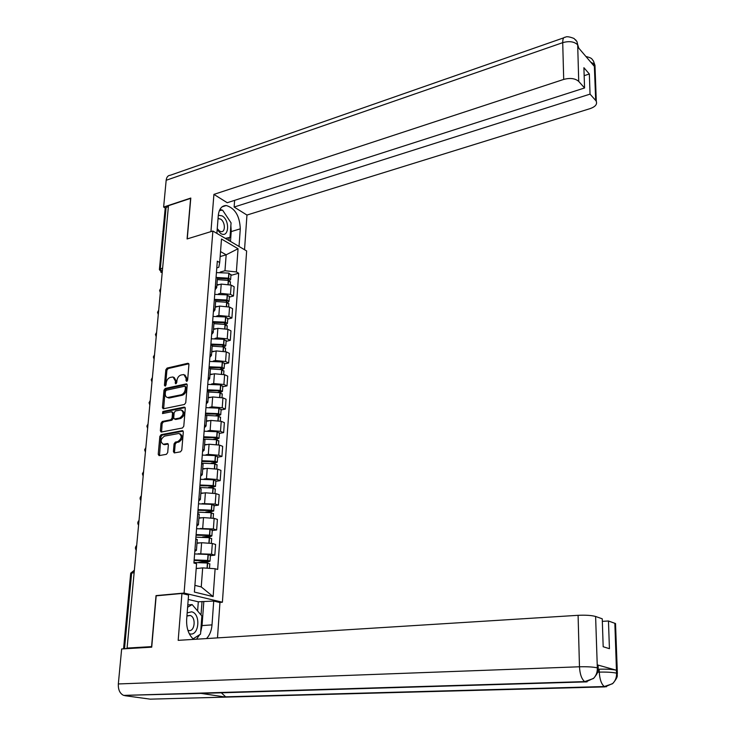 <?xml version="1.0" encoding="UTF-8"?>
<svg xmlns="http://www.w3.org/2000/svg" width="736" height="736" viewBox="0 0 736 736"><rect width="100%" height="100%" fill="white"/><g stroke="black" fill="none" stroke-linecap="round" stroke-linejoin="round"><path stroke-width="1.1" d="M186.714 381.377L187.625 380.153L188.931 364.467L187.882 363.271L167.1 368.074L165.83 369.785L164.432 385.278L165.149 386.124L166.042 384.919L166.216 382.904C166.695 380.024 168.056 378.184 170.301 377.402L173.052 376.97L175.315 380.889L175.646 383.778L176.76 382.554L176.934 380.53C177.404 377.623 178.784 375.774 181.056 374.992L183.862 374.55L186.153 378.479L185.978 380.521L186.714 381.377M173.411 451.573L174.276 452.907L180.476 451.83L181.792 450.073L183.31 431.958L182.473 430.643L161.129 434.682L159.841 436.411L158.231 454.287L159.077 455.612L166.382 454.333L167.688 452.594L168.369 444.884L167.532 443.56L163.263 444.268C160.071 441.812 160.485 439.098 164.514 436.117L179.014 433.449C182.234 435.951 181.801 438.684 177.726 441.655L175.389 442.088L174.073 443.836L173.411 451.573L174.515 451.978L174.68 452.861M184.083 593.05L156.023 595.617L151.579 646.622L127.08 648.085L168.47 205.694L190.615 198.37L187.082 238.952L212.879 231.03L184.083 593.05L222.401 602.223L246.643 250.958L212.879 231.03M184.432 404.478L185.748 402.73L187.211 385.094L186.484 383.852L165.278 388.433L163.999 390.144L162.435 407.56L163.19 408.82L184.432 404.478M185.27 408.37L183.779 426.245L182.464 427.993L161.147 432.06L160.347 430.772L161.028 423.2L162.316 421.47L170.789 419.787L172.086 418.057L172.518 413.025L171.488 411.764L162.509 413.568L162.868 411.479L184.221 407.109L185.27 408.37M219.604 602.462L222.401 602.223M127.08 648.085L128.276 648.296L123.602 648.839M159.427 269.201L165.168 208.49L166.097 207.414L160.328 268.631L162.224 272.513M168.378 206.66L166.097 207.414M217.341 279.275L217.414 278.272L216.09 276.865M218.454 293.912L220.524 293.351L230.478 294.372L231.159 285.108L221.223 284.087L216.872 285.274M231.159 285.108L234.149 286.755L233.487 295.992L229.338 297.086M215.372 286.24L216.697 287.62L215.096 289.754M230.478 294.372L233.487 295.992M215.63 301.429L215.703 300.463L214.369 299.101M227.728 319.074L231.904 318.026L232.576 308.669L229.558 307.078L219.558 306.075L215.179 307.216M213.633 308.596L214.976 309.93L213.376 311.981M216.752 315.992L218.85 315.459L228.868 316.452L231.904 318.026M213.9 323.868L213.974 322.938L212.621 321.632M226.099 341.348L230.294 340.345L230.975 330.86L227.93 329.332L217.865 328.348L213.468 329.434M211.876 331.246L213.228 332.543L211.628 334.512M215.022 338.376L217.148 337.861L227.24 338.836L230.294 340.345M212.143 346.61L212.216 345.718L210.855 344.457M224.452 363.906L228.666 362.958L229.356 353.354L226.292 351.872L216.154 350.916L211.738 351.955M210.1 354.209L211.462 355.442L209.852 357.328M213.265 361.045L215.427 360.548L225.584 361.505L228.666 362.958M210.367 369.656L210.432 368.8L209.061 367.595M222.778 386.768L227.019 385.866L227.718 376.142L224.627 374.716L214.424 373.778L209.972 374.762M208.297 377.476L209.677 378.663L208.067 380.457M211.49 384.017L213.679 383.548L223.91 384.477L227.019 385.866M208.564 393.015L208.628 392.196L207.239 391.037M221.085 409.934L225.345 409.087L226.053 399.225L222.934 397.863L212.667 396.952L208.196 397.872M206.466 401.056L207.865 402.187L206.246 403.889M209.686 407.293L211.913 406.842L222.217 407.753L225.345 409.087M206.742 416.677L206.807 415.904L205.399 414.81M219.365 433.412L223.652 432.612L224.37 422.62L221.223 421.323L210.882 420.431L206.384 421.305M204.617 424.957L206.025 426.034L204.406 427.653M207.846 430.882L210.128 430.459L220.496 431.342L223.652 432.612M204.893 440.671L204.948 439.944L203.532 438.895M217.626 457.194L221.941 456.458L222.668 446.338L219.494 445.096L209.079 444.231L204.553 445.041M202.731 449.19L204.157 450.211L202.538 451.729M205.988 454.793L208.306 454.397L218.758 455.253L221.941 456.458M203.016 464.996L203.072 464.306L201.636 463.321M215.86 481.307L220.193 480.636L220.938 470.368L217.736 469.2L207.248 468.344L202.704 469.099M200.827 473.754L202.271 474.72L200.643 476.137M204.093 479.035L206.466 478.658L216.991 479.495L220.193 480.636M201.121 489.652L201.167 489.008L199.723 488.088M214.075 505.752L218.436 505.135L219.181 494.721L215.961 493.626L205.399 492.798L200.818 493.488M198.904 498.668L200.358 499.569L198.729 500.885M202.161 503.599L215.197 504.059L218.436 505.135M199.189 514.657L197.772 513.194M212.262 530.527L216.651 529.966L217.405 519.414L214.148 518.383L203.513 517.592L198.913 518.218M196.944 523.922L198.407 524.759L196.788 525.973M200.201 528.503L213.385 528.963L216.651 529.966M197.239 540.003L195.804 538.66M210.422 555.643L214.838 555.146L215.602 544.456L212.327 543.49L201.609 542.717L196.981 543.278M194.957 549.544L196.438 550.307L194.81 551.42M198.186 553.757L211.545 554.217L214.838 555.146M194.902 585.359L201.25 586.932L202.676 567.888L215.124 568.744L213.127 596.602L194.387 592.057L196.558 563.739L193.908 563.031L217.313 261.188L219.687 262.522L218.794 267.297L216.789 267.867M220.138 272.108L224.968 270.747L226.164 254.812L220.533 251.574M220.147 256.56L226.164 254.812L238.041 248.74L236.385 271.943L224.968 270.747M219.687 262.522L221.49 239.016L238.041 248.74M215.124 568.744L217.672 569.434L238.676 273.231L236.385 271.943M156.023 595.617L156.722 595.774M202.676 567.888L196.19 568.569M230.929 275.384L238.676 273.231M201.25 586.932L213.127 596.602M187.064 381.211L187.229 378.957L184.966 375.029M174.147 377.448L176.392 381.358L176.217 383.585M188.839 363.786L168.176 368.552L166.906 370.263L165.517 385.931M187.11 384.358L166.364 388.893L165.085 390.604L163.64 408.765M185.426 387.09L184.699 386.225L166.354 390.209L165.453 391.414L165.269 393.548C165.177 395.848 165.959 397.173 167.624 397.532L181.093 394.818C183.393 394.036 184.782 392.187 185.251 389.243L185.426 387.09L186.512 387.55L185.168 386.326M167.569 397.523L168.719 397.983L169.62 397.937L168.526 397.486M186.512 387.55L186.328 389.703C185.858 392.647 184.478 394.496 182.178 395.269L169.62 397.937M172.141 411.912L173.613 413.466L173.181 418.49L171.884 420.219L163.41 421.903L162.122 423.623L161.58 432.004M185.15 407.588L163.962 411.912L163.088 413.476M179.667 418.02C183.669 415.132 184.138 412.436 181.074 409.924L175.453 410.964L174.156 412.694L173.724 417.726L174.515 419.014L179.667 418.02L180.762 418.462C184.764 415.573 185.233 412.878 182.16 410.366L182.16 410.366M180.762 418.462L175.858 419.437M180.164 433.872C183.328 436.411 182.887 439.144 178.83 442.069L176.493 442.502L175.177 444.25L174.515 451.978M163.217 444.259L164.367 444.673L163.797 444.222M168.222 444.029L164.901 444.636M183.163 431.121L162.233 435.105L160.945 436.825L159.491 455.556M217.405 278.364L227.516 278.815L228.666 279.505L227.7 280.232M217.313 279.625L228.289 280.398L230.423 282.274M229.43 280.812L230.626 279.514L228.454 278.171L216.899 277.5M216.421 272.605L228.832 273.093L230.957 274.997M216.918 284.722L219.76 284.492M230.865 225.575L231.214 231.582L240.286 228.832C239.715 215.961 235.032 208.187 226.256 205.51C221.711 205.62 219.052 208.932 218.288 215.446L216.881 233.395M240.286 228.832L239.025 246.459M244.536 249.716L246.956 215.05L234.131 207.037L590.042 94.125L595.691 100.464L594.283 64.124L594.265 66.277L577.834 47.021L577.677 44.611L578.726 81.411C575.212 78.375 570.207 77.703 563.702 79.414L562.718 42.651L166.17 180.283L163.631 207.055L190.799 198.058L187.248 238.896M234.628 200.348L234.131 207.037M584.163 75.679L589.343 73.986L583.896 67.712L584.568 87.97L227.24 202.722L213.918 194.387L563.702 79.414M210.938 231.628L213.918 194.387M246.956 215.05L590.189 108.597C595.295 106.766 597.338 104.356 596.298 101.347L595.691 100.464M166.17 180.283C166.594 177.072 167.992 175.38 170.366 175.232L563.721 37.83M165.232 207.994L163.631 207.055M584.568 87.97L578.726 81.411M589.343 73.986L590.042 94.125M229.43 220.432L223.302 211.214M221.996 210.202L220.092 209.134M231.214 231.582L230.488 241.417M221.628 210.266L219.484 210.34M228.942 240.506L229.154 237.664M219.512 210.625L221.453 209.999M590.64 62.036L594.182 64.216M592.186 59.368L593.51 61.106L594.283 64.106M575.616 39.827L576.941 41.593L577.677 44.602M202.612 693.358L123.62 695.391C119.867 693.542 118.1 689.724 118.33 683.946L121.652 648.959L151.717 647.174L156.179 595.829L181.939 593.474L188.563 595.056L186.659 619.418C186.291 628.194 188.618 634.846 193.651 639.372M206.531 638.572C209.696 635.251 211.526 630.697 212.014 624.882L213.716 601.054L219.954 602.545L217.497 637.882M181.939 593.474L178.186 640.348L578.091 615.314C585.736 614.974 591.569 615.36 595.608 616.474L602.25 618.81L603.18 646.751L609.426 648.683L608.46 620.991L615.526 623.548L615.563 624.432M197.607 610.981L198.306 601.8L213.716 601.054M198.306 601.8L188.223 599.444M124.752 695.667L150.236 699.154L225.961 697.112L221.002 692.484M587.061 681.858L201.057 693.404L225.961 697.112L605.056 686.872L612.83 683.431C615.416 680.736 616.667 677.414 616.566 673.486L614.854 623.245M598.166 669.226L599.168 669.19C606.758 669.015 612.481 669.364 616.363 670.211L597.356 664.893L598.138 665.924M608.46 620.991L602.333 621.35M196.512 639.198L199.677 634.69M200.652 632.362L202.041 625.582L212.014 624.882M203.798 601.901L202.041 625.582M201.029 615.002L202.041 601.487M598.184 668.932L597.457 667.902L597.356 664.893M593.428 678.518L584.697 681.619L585.571 682.005L593.731 678.206C596.234 675.427 597.43 672.097 597.328 668.214L597.457 667.902M217.175 229.66L220.763 233.505C228.905 238.731 230.267 220.404 222.116 215.887L218.298 215.262M217.249 228.648L219.613 231.132L221.214 231.656C225.777 232.254 225.207 221.582 220.552 219.08L218.04 218.62M225.814 238.666L229.991 237.415L225.299 238.363M219.356 210.643L222.566 210.1L231.067 222.888L229.991 237.415M189.262 633.733L189.879 633.898C199.272 636.272 200.965 613.355 191.581 611.809L187.165 612.895M187.855 630.228L188.655 630.494C194.874 632.132 196.346 617.099 190.164 615.48L186.926 616.05M187.606 607.264L192.142 604.569L201.866 615.986L200.523 634.156L193.062 638.876M187.79 604.937L192.142 604.569M215.593 300.224L225.897 300.647L227.056 301.3L225.869 302.064M215.62 301.512L226.67 302.275L228.822 304.097M227.672 302.616L229.025 301.328L226.835 300.021L214.848 299.414M214.737 294.391L227.222 294.878L229.365 296.718M215.225 306.682L218.095 306.452M213.615 322.386L224.259 322.754L225.428 323.389L223.992 324.18M213.909 323.684L225.032 324.438L227.212 326.195M225.869 324.696L227.415 323.417L225.207 322.156L212.658 321.65M213.026 316.452L225.593 316.949L227.755 318.725M213.514 328.918L216.412 328.707M211.499 344.871L222.594 345.147L223.781 345.764L222.06 346.592M212.18 346.15L223.376 346.895L225.575 348.579M224.011 347.07L225.777 345.791L223.551 344.577L210.882 344.071M211.296 338.799L223.937 339.305L226.127 341.016M211.775 351.449L214.71 351.256M209.236 367.687L220.92 367.844L222.106 368.432L220.064 369.288M210.422 368.911L221.702 369.638L223.91 371.257M222.088 369.739L224.112 368.46L221.876 367.292L209.125 366.786M209.539 361.45L222.263 361.956L224.471 363.593M210.008 374.274L212.989 374.1M207.267 390.715L219.208 390.834L220.414 391.405L217.994 392.297M208.509 391.984L220 392.693L222.226 394.238M220.092 392.711L222.438 391.432L220.377 390.365L207.34 389.804M207.754 384.394L220.57 384.9L222.796 386.474M208.233 397.412L211.25 397.247M205.464 413.991L217.488 414.138L218.702 414.681L215.832 415.601M206.365 415.389L218.27 416.052L220.524 417.533M218.012 415.996L220.736 414.708L218.454 413.641L205.528 413.126M205.96 407.643L218.859 408.158L221.104 409.658M206.42 420.854L209.484 420.698M203.633 437.58L215.74 437.745L216.964 438.26L216.301 438.73L213.56 439.226M204.019 439.134L216.522 439.723L218.804 441.131M215.841 439.585L219.006 438.297L216.908 437.322L203.697 436.761M204.13 431.204L217.111 431.719L219.383 433.154M204.59 444.608L207.699 444.48M201.784 461.49L213.964 461.674L215.197 462.171L214.535 462.604L211.149 463.174M201.646 463.202L214.756 463.717L217.046 465.042M213.55 463.496L217.258 462.208L215.142 461.288L201.839 460.718M202.28 455.087L215.354 455.612L217.644 456.964M202.731 468.694L205.896 468.574M199.907 485.723L212.373 485.972L213.412 486.395L212.75 486.8L208.564 487.444M199.769 487.517L212.962 488.042L215.28 489.284M211.122 487.738L215.482 486.441L213.348 485.567L199.962 485.006M200.404 479.292L213.56 479.817L215.878 481.096M200.854 493.102L204.074 493M198.002 510.296L210.551 510.563L211.6 510.959L210.938 511.336L205.74 512.054M197.855 512.164L211.14 512.698L213.477 513.866M208.5 512.311L213.688 511.005L211.536 510.186L198.048 509.625M198.499 503.829L211.756 504.362L214.084 505.558M198.941 517.85L202.234 517.767M196.07 535.201L208.702 535.486L209.76 535.854L209.098 536.204L202.556 537.013M195.914 537.16L209.291 537.694L211.655 538.77M205.62 537.216L210.496 536.618L211.867 535.909L209.686 535.146L196.116 534.575M196.567 528.706L209.916 529.239L212.272 530.352M197.009 542.938L200.376 542.874M194.111 560.446L207.902 561.099L198.748 562.341M193.954 562.497L207.423 563.031L209.806 564.034M202.345 562.479L208.638 561.798L210.018 561.154L207.828 560.455L194.157 559.884M194.617 553.932L208.049 554.466L210.432 555.496M196.208 568.33L198.508 568.33M134.366 570.225L131.652 572.902L124.522 648.517M162.224 272.449L160.871 272.32M213.385 528.963L214.148 518.383M215.197 504.059L215.961 493.626M216.991 479.495L217.736 469.2M218.758 455.253L219.494 445.096M220.496 431.342L221.223 421.323M222.217 407.753L222.934 397.863M223.91 384.477L224.627 374.716M225.584 361.505L226.292 351.872M227.24 338.836L227.93 329.332M228.868 316.452L229.558 307.078M211.545 554.217L212.327 543.49M200.799 553.463L201.609 542.717M202.713 528.181L203.513 517.592M204.608 503.249L205.399 492.798M206.466 478.658L207.248 468.344M208.306 454.397L209.079 444.231M210.128 430.459L210.882 420.431M211.913 406.842L212.667 396.952M213.679 383.548L214.424 373.778M215.427 360.548L216.154 350.916M217.148 337.861L217.865 328.348M218.85 315.459L219.558 306.075M220.524 293.351L221.223 284.087M160.696 288.825L160.54 290.49M158.645 310.73L158.488 312.404M156.566 332.911L156.409 334.613M154.468 355.387L154.302 357.107M152.334 378.157L152.168 379.905M150.181 401.221L150.015 402.997M147.991 424.608L147.826 426.402M145.774 448.298L145.599 450.119M143.529 472.31L143.354 474.15M141.248 496.653L141.073 498.52M138.938 521.327L138.764 523.213M136.602 546.333L136.418 548.256M162.647 267.95L159.39 269.606L162.178 272.992M134.136 572.636L130.695 573.344L123.574 648.683M131.762 572.884L134.283 570.207M187.229 378.957L186.153 378.479M176.217 383.373L175.14 382.913M176.392 381.358L175.315 380.889M165.517 385.738L164.432 385.278M166.906 370.263L165.83 369.785M168.176 368.552L167.1 368.074M188.793 363.685L187.882 363.271M187.054 380.99L185.978 380.521M163.53 408.002L162.435 407.56M165.085 390.604L163.999 390.144M166.364 388.893L165.278 388.433M187.054 384.247L186.162 383.861M182.178 395.269L181.093 394.818M186.328 389.703L185.251 389.243M161.451 431.186L160.347 430.772M162.122 423.623L161.028 423.2M163.41 421.903L162.316 421.47M171.884 420.219L170.789 419.787M173.181 418.49L172.086 418.057M173.613 413.466L172.518 413.025M163.962 411.912L162.868 411.479M185.076 407.459L184.221 407.109M175.177 444.25L174.073 443.836M176.493 442.502L175.389 442.088M178.83 442.069L177.726 441.655M168.121 443.863L167.33 443.578M159.344 454.682L158.231 454.287M160.945 436.825L159.841 436.411M162.233 435.105L161.129 434.682M183.08 430.983L182.243 430.661M228.215 284.068L228.482 280.453M228.648 278.226L229.016 273.157M228.454 278.171L228.832 273.093M228.022 280.149L228.105 279.018M228.022 284.032L228.289 280.398M577.567 44.694C574.089 41.547 569.14 40.866 562.718 42.651C562.7 38.833 563.555 37.048 565.266 37.288C566.416 36.266 569.314 36.653 573.979 38.447L576.886 41.474M595.074 68.181L594.375 64.437M578.754 48.107L577.769 44.924M616.363 670.211L616.566 673.468M595.608 616.474L597.338 668.187M118.33 683.946L579.471 666.779L578.091 615.314M597.577 672.18L599.27 672.115L599.168 669.19M606.492 686.734L604.302 686.541C601.413 684.204 599.73 679.392 599.27 672.115C606.74 671.95 612.472 672.29 616.464 673.136M123.62 695.391L584.697 681.619C581.652 679.172 579.913 674.222 579.471 666.779C587.227 666.595 593.142 666.945 597.227 667.837M617.348 674.13L616.685 673.201M226.587 306.075L226.863 302.33M227.038 300.076L227.415 294.934M226.835 300.021L227.222 294.878M226.412 301.926L226.495 300.84M226.394 306.029L226.67 302.275M224.949 328.357L225.234 324.493M225.4 322.202L225.786 317.004M225.207 322.156L225.593 316.949M224.784 323.987L224.857 322.938M224.747 328.32L225.032 324.438M223.284 350.934L223.578 346.941M223.744 344.623L224.14 339.351M223.551 344.577L223.937 339.305M223.128 346.334L223.21 345.331M223.082 350.897L223.376 346.895M221.591 373.814L221.895 369.693M222.07 367.347L222.465 362.002M221.876 367.292L222.263 361.956M221.462 368.975L221.527 368.018M221.389 373.778L221.702 369.638M219.88 396.998L220.193 392.739M220.377 390.365L220.772 384.946M220.174 390.319L220.57 384.9M219.76 391.92L219.834 391.009M219.678 396.962L220 392.693M218.15 420.495L218.472 416.098M218.647 413.687L219.052 408.204M218.454 413.641L218.859 408.158M218.04 415.168L218.104 414.294M217.948 420.458L218.27 416.052M216.393 444.305L216.724 439.769M216.908 437.322L217.313 431.765M216.706 437.285L217.111 431.719M216.301 438.73L216.366 437.902M216.191 444.277L216.522 439.723M214.608 468.446L214.958 463.763M215.142 461.288L215.556 455.648M214.94 461.242L215.354 455.612M214.535 462.604L214.599 461.831M214.406 468.409L214.756 463.717M212.805 492.908L213.164 488.078M213.348 485.567L213.771 479.854M213.146 485.53L213.56 479.817M212.75 486.8L212.805 486.073M212.603 492.881L212.962 488.042M210.974 517.712L211.342 512.734M211.536 510.186L211.959 504.399M211.324 510.149L211.756 504.362M210.938 511.336L210.984 510.655M210.772 517.684L211.14 512.698M209.125 542.864L209.502 537.722M209.686 535.146L210.128 529.276M209.484 535.109L209.916 529.239M209.098 536.204L209.144 535.578M208.914 542.837L209.291 537.694M207.248 568.201L207.635 563.068M207.828 560.455L208.26 554.502M207.616 560.418L208.049 554.466M207.23 561.412L207.276 560.841M207.037 568.192L207.423 563.031M160.742 288.328L159.592 290.435L160.328 292.689M158.691 310.206L157.532 312.322L158.286 314.585M156.621 332.359L155.452 334.484L156.207 336.757M154.523 354.798L153.346 356.951L154.109 359.223M152.389 377.54L151.211 379.702L151.975 381.993M150.236 400.577L149.049 402.758L149.822 405.058M148.056 423.927L146.86 426.116L147.632 428.435M145.838 447.58L144.633 449.797L145.415 452.116M143.594 471.555L142.388 473.791L143.17 476.128M141.321 495.852C139.858 497.324 139.711 498.861 140.889 500.462M139.021 520.49C137.54 521.98 137.393 523.526 138.58 525.136M136.684 545.459C135.194 546.968 135.047 548.522 136.243 550.142M196.438 550.307L197.276 539.46M216.697 287.62L217.414 278.272M214.976 309.93L215.703 300.463M213.228 332.543L213.974 322.938M211.462 355.442L212.216 345.718M209.677 378.663L210.432 368.8M207.865 402.187L208.628 392.196M206.025 426.034L206.807 415.904M204.157 450.211L204.948 439.944M202.271 474.72L203.072 464.306M200.358 499.569L201.167 489.008M198.407 524.759L199.235 514.059M134.357 570.253L130.714 573.142M168.719 397.983L167.624 397.532M175.61 419.446L174.515 419.014M164.367 444.673L163.263 444.268M230.248 284.685L230.46 281.741M230.626 279.514L230.994 274.454M222.042 206.862L226.256 205.51M593.455 60.987C591.523 59.202 593.188 58.282 585.893 56.479M593.51 61.106L594.973 65.348L596.298 101.347M576.941 41.593L578.478 47.785M612.499 683.744L604.302 686.541L225.004 696.845M593.731 678.196C600.162 670.404 597.273 670.165 598.202 668.168L598.11 665.16M612.83 683.431C619.638 675.252 616.326 675.427 617.366 673.44L615.526 623.548M218.022 218.794L218.896 218.528M187.524 615.692L190.164 615.48M228.638 306.664L228.859 303.572M229.025 301.328L229.402 296.194M227.01 328.928L227.249 325.698M227.415 323.417L227.792 318.219M225.354 351.495L225.602 348.1M225.777 345.791L226.164 340.529M223.689 374.348L223.946 370.806M224.112 368.46L224.508 363.133M221.987 397.514L222.263 393.806M222.438 391.432L222.833 386.032M220.276 420.992L220.561 417.119M220.736 414.708L221.131 409.234M218.537 444.774L218.831 440.735M219.006 438.297L219.411 432.75M216.77 468.896L217.074 464.674M217.258 462.208L217.672 456.587M214.976 493.332L215.298 488.943M215.482 486.441L215.906 480.737M213.164 518.116L213.504 513.544M213.688 511.005L214.112 505.227M211.333 543.242L211.674 538.476M211.867 535.909L212.29 530.049M209.493 568.358L209.824 563.767M210.018 561.154L210.45 555.211"/></g></svg>
